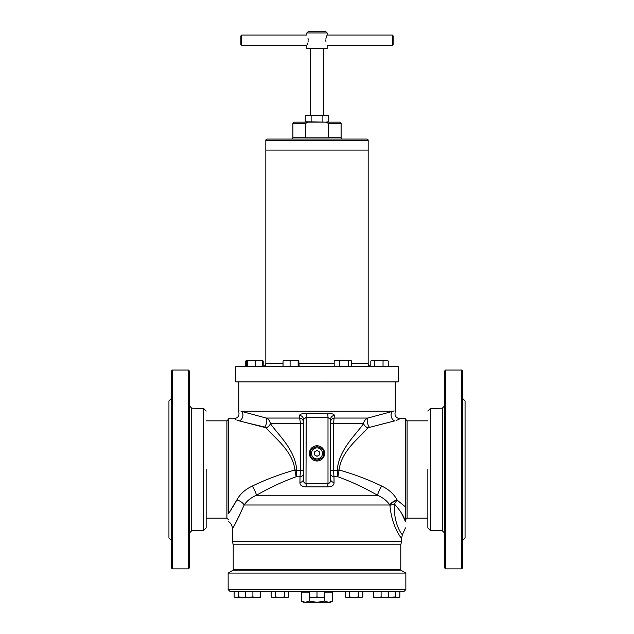 <?xml version="1.0" encoding="UTF-8"?>
<svg xmlns="http://www.w3.org/2000/svg" width="634" height="634" viewBox="0 0 634 634"><rect width="100%" height="100%" fill="white"/><g stroke="black" fill="none" stroke-linecap="round" stroke-linejoin="round"><path stroke-width="0.95" d="M325.789 40.164C327.295 46.71 327.295 46.71 325.789 40.164C327.295 33.61 327.295 33.61 325.789 40.164L326.011 42.129M326.954 35.488L326.748 35.948M326.494 36.574L326.233 37.343M326.011 38.206L325.844 39.181M327.152 48.62L306.848 48.62L306.848 45.236L241.697 45.236L241.697 35.084L306.848 35.084L306.848 32.968L327.152 32.968L327.152 35.084L392.303 35.084L392.303 45.236L327.152 45.236L327.152 48.62M308.211 40.156L307.989 38.191M308.211 40.164C306.705 33.61 306.705 33.61 308.211 40.164C306.705 46.71 306.705 46.71 308.211 40.164M327.152 32.968L325.884 31.7L308.116 31.7L306.848 32.968M241.697 35.084L240.849 35.932L240.849 44.388L241.697 45.236M392.303 45.236L393.151 44.388L393.151 35.932L392.303 35.084M307.046 44.832L307.252 44.372M307.506 43.746L307.767 42.977M307.989 42.121L308.156 41.139M324.616 591.467L326.177 591.467A0.674 0.674 0 0 0 326.859 592.148M307.823 591.3L307.823 591.467A0.674 0.674 0 0 1 307.141 592.148M328.721 602.3L330.536 602.3L332.628 601.087L328.721 602.3L324.814 601.087L317 602.3L328.721 602.3M301.372 601.087L303.464 602.3L317 602.3L309.186 601.087L305.279 602.3L301.372 601.087L301.372 592.148L309.186 592.148L309.186 601.087M332.628 601.087L332.628 592.148L324.814 592.148L324.814 601.087M235.785 366.666L398.223 366.674L235.785 366.666M398.215 381.898L235.777 381.89L398.223 381.89L398.223 366.674M388.27 361L385.654 360.318L388.27 361L388.27 366.666M383.039 361L378.672 360.318L385.654 360.318L383.039 361L383.039 366.666M374.306 361L372.554 360.318L378.672 360.318L374.306 361L374.306 366.666M370.795 361L372.554 360.318L370.795 361L370.795 366.666M368.188 140.431A1.355 1.355 0 0 0 366.832 139.076L267.168 139.076A1.355 1.355 0 0 0 265.812 140.431L265.812 150.076L368.188 150.076L368.188 140.431L265.812 140.431M342.471 139.076A1.355 1.355 0 0 1 341.116 137.721L341.116 123.424L328.578 123.424L325.63 122.156L294.152 122.156L292.884 123.424L305.422 123.424L308.37 122.156M291.529 139.076A1.355 1.355 0 0 0 292.884 137.721L292.884 123.424M341.116 123.424L339.848 122.156L325.63 122.156M305.422 123.424L305.414 137.808L328.586 137.808L328.578 123.424M288.779 596.966L287.598 597.648L272.366 597.648L271.193 596.966L273.389 597.648L275.584 596.966L279.982 597.648L284.381 596.966L286.576 597.648L288.779 596.966L288.779 591.3L309.384 591.3L309.384 596.966L313.196 597.648L317 596.966L317 591.3L309.384 591.3M317 596.966L320.804 597.648L324.616 596.966L324.616 591.3L349.619 591.3L349.619 596.966L354.018 597.648L358.416 596.966L358.416 591.3L349.619 591.3M229.857 591.3L404.143 591.3L405.839 589.604L228.161 589.604L229.857 591.3M228.161 573.081L233.241 570.148L400.759 570.148L405.839 573.081L228.161 573.081L228.161 589.604M405.839 573.081L405.839 589.604M288.779 591.3L271.193 591.3L271.193 596.966L272.366 597.648M275.584 596.966L275.584 591.3M284.381 596.966L284.381 591.3M262 360.318L262.642 361L259.203 360.318L262.08 360.318L263.205 361L263.205 366.579M246.61 360.5L245.73 361L245.73 366.666M263.205 361L262.46 360.683M206.161 469.461L206.161 527.845L206.161 469.461M191.706 530.737L203.625 530.381L203.625 408.55L191.706 408.193L191.706 530.737L189.241 533.273M188.393 370.05L189.241 370.898L189.241 568.032L188.393 568.88L172.321 568.88L172.321 370.05L188.393 370.05L188.393 568.88M171.473 499.109L171.473 494.179M171.473 536.102L171.473 534.058M171.473 404.872L171.473 402.828M171.473 444.751L171.473 439.822M171.473 398.39L168.937 400.934L168.937 537.997L171.473 540.533M172.321 568.88L171.473 568.032L171.473 370.898L172.321 370.05M348.375 361L344.024 360.318L351.085 360.651L349.984 360.318L348.375 361L348.375 366.666M351.601 366.666L351.601 361L351.085 360.651M339.681 361L336.939 360.318L344.024 360.318L339.681 361L339.681 366.666M334.205 361L335.291 360.318L336.939 360.318L334.205 361L334.205 366.666M238.574 591.3L234.176 591.3L234.176 596.966L236.371 597.648L238.574 596.966L238.574 591.3L260.503 591.3L260.503 597.648L256.691 597.648L260.503 596.966M234.604 597.196L235.357 597.648L245.271 597.45M238.574 596.966L245.271 597.648L245.271 591.3M346.402 597.648L345.221 596.966L347.424 597.648L345.221 596.966L345.221 591.3M345.221 596.966L347.424 597.648L360.611 597.648L358.416 596.966L360.611 597.648L362.807 596.966L362.807 591.3L358.416 591.3M360.611 597.648L362.379 597.196M347.424 597.648L349.619 596.966L354.018 597.648M351.601 363.282L368.188 363.282C368.386 365.335 369.519 366.468 371.572 366.666M262.428 366.666L262.428 366.666C264.481 366.468 265.614 365.335 265.812 363.282L283.033 363.282M299.161 363.282L334.205 363.282M305.279 115.808L308.211 115.388L328.721 115.808L328.721 121.736L325.789 122.156L305.279 121.736L305.279 115.808L306.848 115.388L328.143 115.665M322.864 121.736L322.864 115.808M311.136 121.736L311.136 115.808M306.848 122.156L305.857 121.879M325.789 122.156L328.721 121.736L327.152 122.156M255.764 366.666L255.764 361L251.674 360.318L247.585 361L247.585 366.666M247.585 361L246.935 360.318L246.285 361L246.285 366.666M255.764 361L259.203 360.318L246.166 360.714M262.642 361L262.642 366.666M290.103 361L286.568 360.318L298.765 360.35L298.162 361L294.128 360.318L290.103 361L290.103 366.666M299.161 366.666L298.765 360.35M298.162 366.666L298.162 361M283.43 360.35L286.568 360.318L283.033 361L283.033 366.666M283.033 361L283.533 360.318M368.188 366.666L368.188 150.076L265.812 150.076L265.812 366.666M373.497 596.966L373.497 597.648L384.925 597.648L388.729 596.966L388.729 591.3L373.497 591.3L373.497 596.966L377.309 597.648L381.113 596.966L384.925 597.648L395.426 596.966L397.629 597.648L399.824 596.966L399.824 591.3L388.729 591.3M381.113 591.3L381.113 596.966L383.15 597.49M388.729 596.966L388.729 597.648M395.426 591.3L395.426 596.966M388.729 597.45L398.643 597.648L399.824 596.966M324.616 591.3L317 591.3M324.616 596.966L324.616 597.648L309.384 597.648L309.384 596.966M245.271 596.966L249.075 597.648L256.691 597.648L252.887 596.966L252.887 591.3M245.271 597.648L252.887 596.966M427.839 469.461L427.839 527.845L427.839 469.461M430.375 530.381L442.294 530.737L442.294 408.193L430.375 408.55L430.375 530.381L427.839 527.845M445.607 568.88L444.759 568.032L444.759 370.898L445.607 370.05L461.679 370.05L461.679 568.88L445.607 568.88L445.607 370.05M462.527 439.822L462.527 444.751M462.527 402.828L462.527 404.872M462.844 404.619L462.947 404.199M462.527 540.533L465.063 537.997L465.063 400.934L462.527 398.39M462.527 494.179L462.527 499.109M462.527 534.058L462.527 536.102M461.679 370.05L462.527 370.898L462.527 568.032L461.679 568.88M324.616 453.389A7.616 7.616 0 0 1 317 461.005A7.616 7.616 0 0 1 309.384 453.389A7.616 7.616 0 0 1 317 445.773A7.616 7.616 0 0 1 324.616 453.389A7.616 7.616 0 0 0 317 445.773A7.616 7.616 0 0 0 309.384 453.389M319.591 448.531L319.908 448.721A5.5 5.5 0 0 1 322.5 453.199L322.5 453.572A5.5 5.5 0 0 1 319.908 458.057L319.591 458.247A5.5 5.5 0 0 1 314.409 458.247L314.092 458.057A5.5 5.5 0 0 1 311.5 453.572L311.5 453.199A5.5 5.5 0 0 1 314.092 448.721L314.409 448.531A5.5 5.5 0 0 1 319.591 448.531L319.75 448.626A5.5 5.5 0 0 1 322.5 453.389L322.5 453.199M319.908 448.721L319.75 448.626A5.5 5.5 0 0 0 314.25 448.626L314.092 448.721M314.409 448.531L314.25 448.626A5.5 5.5 0 0 0 311.5 453.389L311.5 453.572M311.5 453.199L311.5 453.389A5.5 5.5 0 0 0 314.25 458.152L314.409 458.247M314.092 458.057L314.25 458.152A5.5 5.5 0 0 0 319.75 458.152L319.908 458.057M319.591 458.247L319.75 458.152A5.5 5.5 0 0 0 322.5 453.389L322.5 453.572M319.536 451.923L317 450.457L314.464 451.923L314.464 454.855L317 456.321L319.536 454.855L319.536 451.923M234.081 570.148A4.232 4.232 0 0 1 233.241 569.3L400.759 569.3A4.232 4.232 0 0 1 399.919 570.148M400.759 569.3L400.759 544.764L233.241 544.764L232.393 541.61L232.393 528.693C232.306 525.697 231.038 523.343 228.581 521.624L228.581 521.56M400.759 544.764L401.607 541.61L232.393 541.61M401.607 541.61L401.607 538.147C402.035 539.431 391.701 527.068 389.965 505.346L389.823 504.997C387.081 500.884 382.984 497.642 377.531 495.273C364.716 487.855 351.49 481.681 337.843 476.768L339.15 470.008C353.709 474.081 367.871 479.423 381.644 486.032C388.761 489.361 393.912 493.989 397.106 499.917A8.464 4.787 -23.9 0 0 389.823 504.997L244.177 504.997C237.393 519.761 233.463 527.654 232.393 528.693M234.192 418.781L228.581 418.702L228.581 513.699L236.894 499.917L232.551 507.572M252.356 486.032A8.464 1.355 -118.1 0 1 256.469 495.273C251.009 497.642 246.911 500.884 244.177 504.997A8.464 4.787 -156.1 0 0 236.894 499.917C240.08 493.997 245.231 489.369 252.356 486.032C266.129 479.423 280.291 474.081 294.85 470.008L294.858 469.461C292.219 450.219 274.15 437.619 266.09 427.791L239.343 420.881C232.147 418.068 232.147 418.068 239.343 420.881L236.87 420.065M235.23 419.328L236.014 419.7M239.715 420.976L244.946 422.323M246.04 422.601L247.07 422.862M247.387 422.941L264.735 427.07A5.08 1.728 -76.2 0 0 266.629 422.157A5.08 1.728 -76.2 0 0 266.225 418.06C268.523 419.026 269.91 420.881 270.393 423.623A5.08 3.709 -42 0 1 266.09 427.791M231.735 508.896L230.483 510.846M367.91 427.791C359.85 437.619 341.781 450.219 339.142 469.461L339.15 470.008L337.28 470.056C338.77 449.768 355.856 434.71 363.607 423.623A5.08 3.709 -138 0 0 367.91 427.791L394.657 420.881C401.853 418.068 401.853 418.068 394.657 420.881A5.08 3.416 -106 0 1 391.202 416.197A5.08 3.416 -106 0 1 392.961 411.252L241.039 411.252A5.08 3.416 -74 0 1 242.798 416.197A5.08 3.416 -74 0 1 239.343 420.881M397.106 499.917L394.427 504.03C393.191 524.714 402.939 536.071 402.4 534.573C402.97 536.079 393.207 524.817 394.427 504.03L389.965 505.346C391.463 502.984 393.896 501.28 397.264 500.226L405.419 506.875L405.419 418.702L399.959 418.702C395.925 418.012 394.364 415.674 395.259 411.688L395.259 381.898M358.424 437.634L359.819 436.144M362.331 433.505L364.201 431.572M376.033 425.517L376.953 425.303M382.706 423.908L386.645 422.933M396.091 420.445L396.535 420.294M397.153 420.057L397.986 419.7M398.77 419.328L399.396 419.011M394.126 410.943C395.64 411.72 395.64 411.72 394.126 410.943L367.775 418.06C365.232 419.328 363.845 421.182 363.607 423.623L333.5 423.623L333.5 470.285L337.272 470.285L337.843 476.768L333.975 476.768L334.055 482.466C334.086 485.375 331.931 486.833 327.588 486.849L306.412 486.849C302.061 486.833 299.906 485.375 299.945 482.466L300.025 476.768A4.232 3.297 180 0 0 303.464 473.527M233.74 526.331L234.588 524.825M235.491 523.177L236.133 521.988M236.736 520.855L237.956 518.517M239.137 516.179L239.961 514.499M400.799 537.188L401.267 537.751M228.581 513.699C228.581 523.922 228.581 523.922 228.581 513.699M392.961 411.252L241.039 411.252L266.225 418.06L299.66 418.06L300.5 423.623L270.393 423.623C278.144 434.71 295.23 449.768 296.72 470.056L294.85 470.008L296.157 476.768C282.51 481.681 269.284 487.855 256.469 495.273L377.531 495.273A8.464 1.355 118.1 0 1 381.644 486.032M394.427 504.03C400.466 510.758 404.135 516.647 405.419 521.703L404.761 520.157M404.318 519.135L403.913 518.224M403.818 518.01L402.939 516.108M402.852 515.933L401.734 513.659M405.419 521.703L405.419 506.875M296.157 476.768L296.728 470.285L300.5 470.285L300.025 476.768L296.157 476.768M306.412 486.849L306 483.607C304.035 483.092 303.187 481.626 303.464 479.225A4.232 3.289 -0 0 1 299.945 482.466M303.464 422.038A4.232 3.994 180 0 0 299.66 418.06L299.613 415.444C299.89 414.089 302.085 413.455 306.222 413.542L306 483.607L328 483.607L327.588 486.849M330.536 479.225L330.536 419.415L328 417.513L328 483.607C329.965 483.092 330.813 481.634 330.536 479.225A4.232 3.289 180 0 0 334.055 482.466M330.536 473.527A4.232 3.297 180 0 0 333.975 476.768L333.5 470.285L330.536 470.285M294.953 470.547L296.72 470.056M239.874 410.943C238.36 411.72 238.36 411.72 239.874 410.943M303.464 479.225L303.464 419.415L306 417.513L328 417.513L327.778 413.542C331.923 413.455 334.126 414.089 334.387 415.444L333.5 423.623L330.536 423.623M337.28 470.056L339.047 470.547M306.222 413.542L327.778 413.542M299.613 415.444A4.232 3.994 180 0 1 303.464 419.415M334.387 415.444A4.232 3.994 0 0 0 330.536 419.415M330.536 422.038A4.232 3.994 180 0 1 334.34 418.06L367.775 418.06A5.08 1.728 -103.8 0 0 367.371 422.157A5.08 1.728 -103.8 0 0 369.273 427.07M307.823 591.467L309.384 591.467M328.578 137.721L341.116 137.721M292.884 137.721L305.422 137.721M323.768 453.389C324.156 456.591 321.898 458.842 317 460.157C312.102 458.842 309.844 456.591 310.232 453.389C309.844 450.188 312.102 447.929 317 446.621C321.898 447.929 324.156 450.188 323.768 453.389M206.161 518.113L226.893 518.113L226.893 420.817L228.581 419.122M405.419 419.122L407.107 420.817L407.107 518.113L405.419 519.809M303.464 423.623L300.5 423.623L300.5 470.285L303.464 470.285M323.768 115.388L323.768 48.62M310.232 115.388L310.232 48.62M235.777 381.89L235.777 366.674M203.625 408.55L206.161 411.086M191.706 408.193L189.241 405.657M203.625 530.381L206.161 527.845M442.294 408.193L444.759 405.657M442.294 530.737L444.759 533.273M430.375 408.55L427.839 411.086M206.161 420.817L226.893 420.817M407.107 420.817L427.839 420.817M233.241 569.3L233.241 544.764M401.607 538.147L402.4 534.573L405.538 527.845M226.893 518.113L228.581 519.809M234.041 418.702C238.075 418.012 239.636 415.674 238.741 411.688L238.741 381.898M407.107 518.113L427.839 518.113"/></g></svg>
